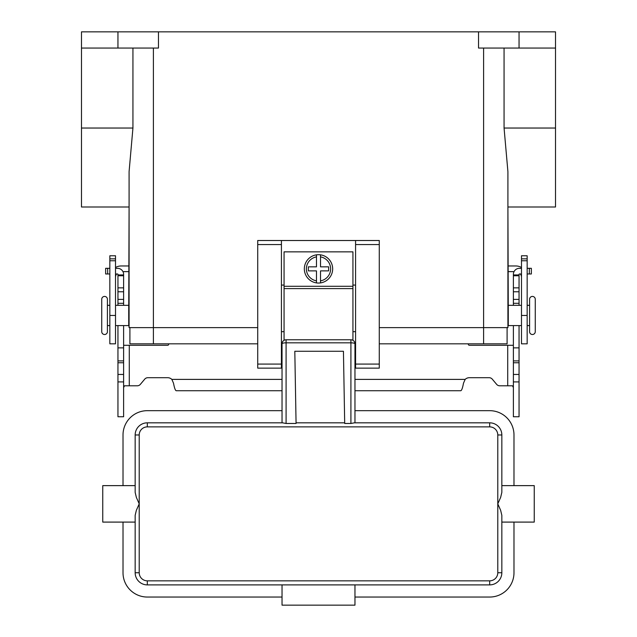 <?xml version="1.0" encoding="UTF-8"?>
<svg xmlns="http://www.w3.org/2000/svg" width="637" height="637" viewBox="0 0 637 637"><rect width="100%" height="100%" fill="white"/><g stroke="black" fill="none" stroke-linecap="round" stroke-linejoin="round"><path stroke-width="0.96" d="M519.051 325.587L519.051 416.749L513.382 416.749L513.382 325.587M117.949 325.587L117.949 416.749L123.618 416.749L123.618 325.587M499.742 385.799A4.053 4.053 0 0 1 496.637 384.35A4.053 4.053 0 0 0 499.742 385.799L512.506 385.799L513.382 387.567M117.949 305.33L117.949 274.388A0.406 0.406 0 0 0 117.542 273.982L115.512 273.982M115.512 268.312L117.542 268.312A6.075 6.075 0 0 1 123.618 274.388L123.618 305.33M123.618 387.567L124.494 385.799L137.258 385.799A4.053 4.053 0 0 0 140.363 384.35L144.734 379.142A4.053 4.053 0 0 1 147.84 377.701L167.642 377.701A6.075 6.075 0 0 1 171.847 379.389L173.519 383.219C174.411 387.965 175.302 390.465 176.202 390.728L282.032 390.728M168.813 343.821L168.622 344.537A1.011 1.011 0 0 1 167.642 345.286L123.618 345.286M117.949 347.874L123.618 347.874M117.949 274.945L123.618 274.945M105.638 273.982L105.638 268.312L105.638 273.982L109.843 273.982M109.843 268.312L105.638 268.312M513.382 345.286L469.358 345.286A1.011 1.011 0 0 1 468.378 344.537L468.187 343.821M354.968 390.728L460.798 390.728C461.698 390.473 462.589 387.973 463.481 383.219L465.153 379.389A6.075 6.075 0 0 1 469.358 377.701L489.16 377.701A4.053 4.053 0 0 1 492.266 379.142L496.637 384.35M521.488 273.982L519.458 273.982A0.406 0.406 0 0 0 519.051 274.388L519.051 305.33M513.382 305.33L513.382 274.388A6.075 6.075 0 0 1 519.458 268.312L521.488 268.312M519.051 347.874L513.382 347.874M519.051 274.945L513.382 274.945M527.157 268.312L531.362 268.312L531.362 273.982L527.157 273.982M147.322 422.825A12.159 12.159 0 0 0 135.163 434.983L135.163 492.401L135.163 485.625L135.163 492.401L136.35 497.393L139.216 503.859L139.216 434.983A8.106 8.106 0 0 1 147.322 426.878L147.322 422.825L282.613 422.825L286.085 423.47L296.07 423.47L294.812 351.266L343.439 351.266L344.697 423.47L350.915 423.47L354.387 422.825L489.678 422.825L489.678 426.878A8.106 8.106 0 0 1 497.784 434.983L497.784 503.859L500.65 497.393L501.837 492.401L501.837 434.983A12.159 12.159 0 0 0 489.678 422.825M354.968 422.825L354.968 343.821A4.053 1.003 180 0 0 353.774 343.112A4.053 1.003 180 0 0 350.915 342.825L350.915 423.47M281.427 343.821L282.032 343.821A4.053 4.053 0 0 1 286.085 339.768L350.915 339.768L350.915 342.825L286.085 342.825A4.053 1.003 180 0 0 283.226 343.112A4.053 1.003 180 0 0 282.032 343.821L282.032 422.825M147.322 580.84A8.106 8.106 0 0 1 139.216 572.735L139.216 503.859L136.35 510.333L135.163 515.317L135.163 572.735A12.159 12.159 0 0 0 147.322 584.893L489.678 584.893A12.159 12.159 0 0 0 501.837 572.735L501.837 515.317L500.65 510.333L497.784 503.859L497.784 572.735A8.106 8.106 0 0 1 489.678 580.84L147.322 580.84L147.322 584.893M497.784 434.983L501.837 434.983L501.837 485.625L534.244 485.625L534.244 522.093L501.837 522.093L501.837 572.735L497.784 572.735M139.216 434.983L135.163 434.983L135.163 485.625L102.756 485.625L102.756 522.093L135.163 522.093L135.163 515.317M135.163 522.093L135.163 572.735L139.216 572.735M354.968 584.893L354.968 605.15L282.032 605.15L282.032 584.893M282.032 597.044L147.322 597.044A24.31 24.31 0 0 1 123.013 572.735L123.013 522.093M513.987 522.093L513.987 572.735A24.31 24.31 0 0 1 489.678 597.044L354.968 597.044M123.013 485.625L123.013 434.983A24.31 24.31 0 0 1 147.322 410.674L282.032 410.674M354.968 410.674L489.678 410.674A24.31 24.31 0 0 1 513.987 434.983L513.987 485.625M344.689 422.825L296.062 422.825M354.968 343.821A4.053 4.053 0 0 0 350.915 339.768A4.053 4.053 0 0 1 354.968 343.821L355.573 343.821M104.579 296.42A2.835 2.835 0 0 0 101.737 299.255L101.737 331.67A2.835 2.835 0 0 0 104.579 334.505A2.835 2.835 0 0 0 107.414 331.67L107.414 299.255A2.835 2.835 0 0 0 104.579 296.42M527.157 305.33L529.586 305.33L529.586 299.255A2.835 2.835 0 0 1 532.421 296.42A2.835 2.835 0 0 1 535.263 299.255L535.263 331.67A2.835 2.835 0 0 1 532.421 334.505A2.835 2.835 0 0 1 529.586 331.67L529.586 325.587L527.157 325.587M529.586 299.255L529.586 331.67M318.5 254.689A14.181 14.181 0 0 1 320.522 254.832L320.522 266.839L328.628 266.839L328.628 270.892L320.522 270.892L320.522 282.9A14.181 14.181 0 0 1 316.478 282.9L316.478 270.892L308.372 270.892L308.372 266.839L316.478 266.839L316.478 254.832A14.181 14.181 0 0 1 318.5 254.689M519.051 31.85L519.051 48.054L555.52 48.054L555.52 31.85L81.48 31.85L81.48 207.001L129.088 207.001L128.722 309.383M128.722 321.542L129.088 327.617L257.722 327.617M109.843 305.33L107.414 305.33M107.414 325.587L109.843 325.587M115.512 325.587L128.722 325.587L128.722 305.33L115.512 305.33M555.52 48.054L555.52 207.001L507.912 207.001L508.278 309.383M508.278 321.542L507.912 327.617L379.278 327.617M521.488 325.587L508.278 325.587L508.278 305.33L521.488 305.33M352.938 340.317L352.938 251.854L284.062 251.854L284.062 340.317M355.573 285.073L352.938 285.073M281.427 240.507L257.722 240.507L257.722 368.13L281.427 368.13L281.427 240.507L355.573 240.507L355.573 368.13L379.278 368.13L379.278 240.507L355.573 240.507M284.062 285.073L281.427 285.073M122.957 271.641L129.088 271.641M115.512 267.484A11.347 11.347 0 0 1 121.189 265.963L129.088 265.963M116.595 273.982A5.669 5.669 0 0 0 115.512 277.31M109.843 258.845L109.843 343.821L115.512 343.821L115.512 255.763L109.843 255.763L109.843 258.845L115.512 258.845M514.043 271.641L507.912 271.641M521.488 267.484A11.347 11.347 0 0 0 515.811 265.963L507.912 265.963M521.488 277.31A5.669 5.669 0 0 0 520.405 273.982M527.157 258.845L527.157 343.821L521.488 343.821L521.488 255.763L527.157 255.763L527.157 258.845L521.488 258.845M478.538 31.85L478.538 48.054L519.051 48.054M158.462 31.85L158.462 48.054L117.949 48.054L117.949 31.85M81.48 48.054L117.949 48.054M132.934 48.054L132.934 128.037L129.088 171.632L129.088 327.617M129.088 309.383L129.088 321.542M257.722 343.821L129.9 343.821L129.9 327.617M507.1 327.617L507.1 343.821L379.278 343.821M535.263 331.67L535.263 299.255M507.912 327.617L507.912 171.632L504.066 128.037L504.066 48.054M355.573 331.67L352.938 331.67M284.062 331.67L281.427 331.67M316.478 254.832A14.181 14.181 0 0 0 316.478 282.9L316.478 280.853A12.159 12.159 0 0 1 316.478 256.886L316.478 254.832A14.181 14.181 0 0 0 316.478 282.9M320.522 282.9A14.181 14.181 0 0 0 320.522 254.832L320.522 256.886A12.159 12.159 0 0 1 320.522 280.853L320.522 282.9A14.181 14.181 0 0 0 320.522 254.832M129.287 345.286L129.287 385.799M117.949 374.445L123.618 374.445M117.949 362.756L123.618 362.756M117.949 360.9L123.618 360.9M117.949 303.308L123.618 303.308M117.949 299.39L123.618 299.39M117.949 291.778L123.618 291.778M117.949 287.86L123.618 287.86M117.949 275.757L123.618 275.757M107.661 273.982L107.661 268.312M171.847 379.389L282.032 379.389M354.968 379.389L465.153 379.389M507.713 385.799L507.713 345.286M519.051 374.445L513.382 374.445M519.051 362.756L513.382 362.756M519.051 360.9L513.382 360.9M519.051 303.308L513.382 303.308M519.051 299.39L513.382 299.39M519.051 291.778L513.382 291.778M519.051 287.86L513.382 287.86M519.051 275.757L513.382 275.757M529.339 273.982L529.339 268.312M282.032 343.821A4.053 4.053 0 0 1 286.085 339.768L286.085 423.47M147.322 426.878L489.678 426.878M489.678 584.893L489.678 580.84M109.843 260.764L115.512 260.764M109.843 315.458L115.512 315.458M527.157 315.458L521.488 315.458M527.157 260.764L521.488 260.764M153.398 48.054L153.398 343.821M483.602 48.054L483.602 343.821M555.52 128.037L504.066 128.037M81.48 128.037L132.934 128.037M257.722 244.56L281.427 244.56M257.722 364.077L281.427 364.077M355.573 364.077L379.278 364.077M355.573 244.56L379.278 244.56M284.062 286.292L352.938 286.292M284.062 288.609L352.938 288.609M117.949 381.905L123.618 381.905M519.051 381.905L513.382 381.905"/></g></svg>
